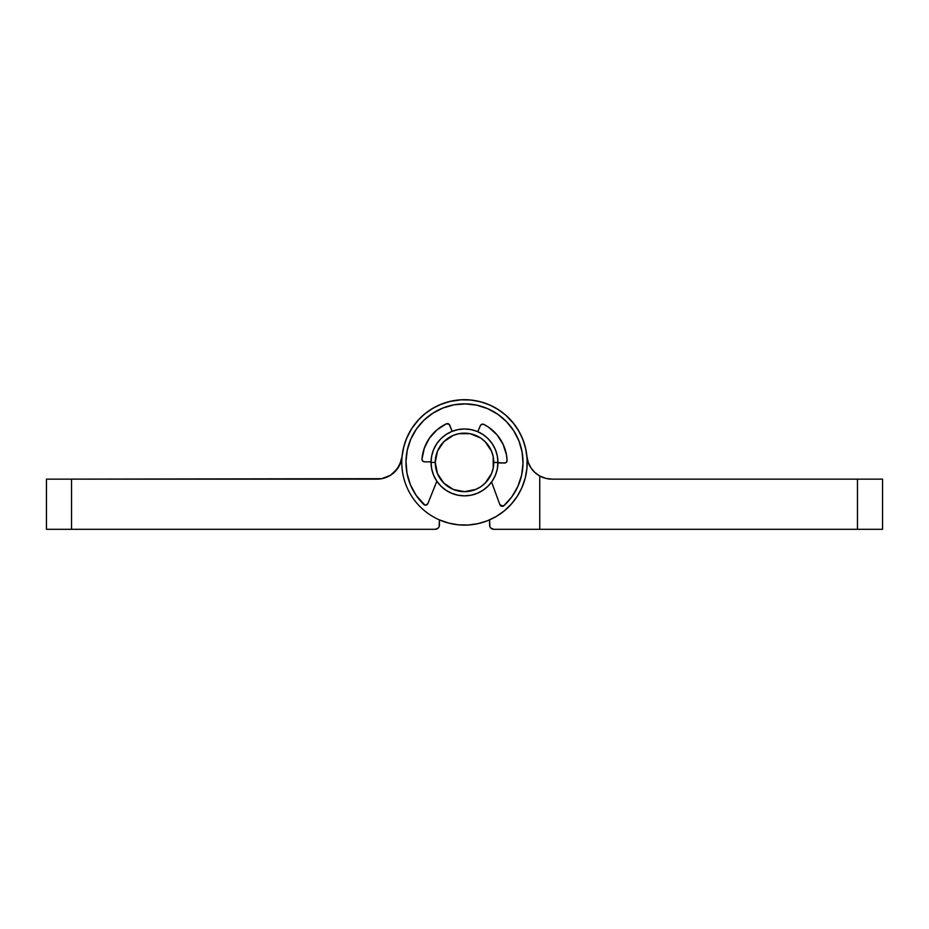 <?xml version="1.0" encoding="UTF-8"?>
<svg xmlns="http://www.w3.org/2000/svg" width="929" height="929" viewBox="0 0 929 929"><rect width="100%" height="100%" fill="white"/><g stroke="black" fill="none" stroke-linecap="round" stroke-linejoin="round"><path stroke-width="1.39" d="M439.417 525.117A4.18 4.18 0 0 1 435.236 529.298L438.198 528.067L439.103 526.708L439.417 519.88L448.719 523.097L458.415 524.815L468.251 525.001L478.005 523.642L487.423 520.774L496.272 516.466L504.342 510.834L511.426 503.994L517.36 496.144L521.993 487.458L525.199 478.145L526.917 468.46L527.091 458.612L525.733 448.87L522.853 439.452L518.545 430.603L512.901 422.532L506.061 415.449L498.199 409.526L489.513 404.905L480.2 401.7L470.515 399.993L460.668 399.818L450.925 401.189L441.507 404.069L432.659 408.388L424.599 414.032L417.516 420.872L411.593 428.733L406.983 437.431L403.778 446.744L402.083 456.429A62.707 62.707 0 0 1 477.007 400.956A62.707 62.707 0 0 1 524.293 481.303A62.707 62.707 0 0 1 439.417 519.88L439.417 525.117M403.778 446.744L401.212 460.97L397.101 469.203L390.285 475.381L381.703 478.702L71.533 479.132L71.533 529.298L435.236 529.298L71.533 529.298L71.533 479.132L46.45 479.132L46.45 529.298L71.533 529.298L46.45 529.298L46.45 479.132L377.104 479.132A25.083 25.083 0 0 0 389.251 475.996L389.681 475.753M433.599 449.613L436.688 443.83L433.599 449.613L431.695 455.884L431.056 462.41A33.444 33.444 0 0 1 464.5 428.966A33.444 33.444 0 0 1 497.944 462.41A33.444 33.444 0 0 0 464.5 428.966A33.444 33.444 0 0 0 431.056 462.41L435.236 462.41A29.263 29.263 0 0 1 464.5 433.146A29.263 29.263 0 0 1 493.763 462.41L504.552 463.014A2.508 2.508 0 0 0 507.095 460.378A42.641 42.641 0 0 0 503.042 444.167L506.456 454.804L507.095 460.378A2.508 2.508 0 0 1 504.552 463.014L497.944 462.909M491.58 482.035L488.143 486.053L491.58 482.035L499.883 504.679L502.856 506.235A2.508 2.508 0 0 0 502.856 506.235L503.924 505.666A2.508 2.508 0 0 1 499.883 504.679L491.58 482.035M381.703 478.702L377.104 479.132A25.083 25.083 0 0 0 402.083 456.429L399.54 465.266L394.163 472.431M397.705 468.367L398.622 466.939M400.399 463.35L400.968 461.794M438.198 528.067L439.103 526.708M489.583 519.88L489.897 526.708L490.802 528.067L493.763 529.298L539.749 529.298L539.749 475.996L545.625 478.33L551.896 479.132L857.467 479.132L857.467 529.298L493.763 529.298A4.18 4.18 0 0 1 489.583 525.117L489.583 519.88A62.707 62.707 0 0 1 411.617 428.699M545.625 478.33L551.896 479.132A25.083 25.083 0 0 1 526.929 456.499M534.837 472.431L530.912 467.798L528.229 462.363L530.912 467.798L534.837 472.431L530.912 467.798L534.837 472.431L539.749 475.996L539.749 529.298L882.55 529.298L882.55 479.132L551.896 479.132M417.504 420.895A62.707 62.707 0 0 1 480.2 401.7M489.513 404.905A62.707 62.707 0 0 1 518.568 430.638M522.853 439.452A62.707 62.707 0 0 1 526.917 456.429L528.229 462.363L530.912 467.798L528.229 462.363M526.627 453.851L525.152 446.466M523.991 442.587L521.308 435.864M519.532 432.333L515.247 425.575L519.532 432.333M483.045 402.501L475.938 400.747L483.045 402.501M472.153 400.167L463.525 399.702L472.153 400.167M447.441 402.06L439.754 404.789L449.682 401.479M436.2 406.449L429.93 410.084L436.2 406.449M426.62 412.43L420.953 417.295L426.62 412.43M419.118 419.13L411.744 428.501L419.118 419.13M447 522.621L449.88 523.387M456.882 524.653L458.763 524.85M467.717 525.036L470.028 524.873L467.717 525.036M485.658 521.436L488.329 520.414L485.658 521.436M489.583 525.117L489.897 526.708L489.583 525.117M479.643 523.259L476.682 523.921M441.089 520.577L439.417 519.88M402.06 456.58L402.524 452.853M403.256 448.916L405.381 441.496M406.287 439.103L411.744 428.501M449.706 401.467L461.516 399.772M486.889 403.825L493.589 406.856M496.887 408.702L504.18 413.846M505.562 415.008L513.783 423.636M857.467 479.132L857.467 529.298L882.55 529.298L882.55 479.132L857.467 479.132M497.944 462.41L493.763 462.41A29.263 29.263 0 0 1 464.5 491.673A29.263 29.263 0 0 1 435.236 462.41L437.466 473.604L443.807 483.103L453.306 489.444L464.5 491.673L475.694 489.444L480.757 486.738L485.193 483.103L491.534 473.604L493.206 468.111L493.206 456.696L491.534 451.204L485.193 441.716L480.757 438.07L470.213 433.704L458.787 433.704L453.306 435.376L443.807 441.716L437.466 451.204L435.236 462.41L431.056 462.41A33.444 33.444 0 0 0 464.5 495.854A33.444 33.444 0 0 0 497.944 462.41A33.444 33.444 0 0 1 464.5 495.854A33.444 33.444 0 0 1 431.056 462.41L431.695 468.936L433.599 475.207L436.688 480.99L440.857 486.053L445.92 490.21L451.703 493.299L457.974 495.203L464.5 495.854L471.026 495.203L477.297 493.299L483.08 490.21L488.143 486.053L492.312 480.99L495.401 475.207L497.305 468.936L497.944 462.41L497.305 455.884L495.401 449.613L492.312 443.83L488.143 438.755L483.08 434.598L477.297 431.509L471.026 429.604L464.5 428.966L457.974 429.604L451.703 431.509L445.92 434.598L440.857 438.755L436.688 443.83L440.857 438.755L445.92 434.598M492.312 443.83L488.143 438.755L483.08 434.598M436.688 480.99L440.857 486.053L445.92 490.21M483.08 490.21L488.143 486.053M488.828 478.667L485.193 483.103M448.242 486.738L443.807 483.103M440.172 446.152L443.807 441.716M480.757 438.07L485.193 441.716M442.936 407.994A58.527 58.527 0 0 0 423.74 420.407L416.331 429.163A58.527 58.527 0 0 0 405.985 461.527A58.527 58.527 0 0 1 465.383 403.883A58.527 58.527 0 0 1 523.015 463.281A58.527 58.527 0 0 0 513.644 430.626L506.502 421.65L497.747 414.241L487.713 408.679L476.774 405.183L465.383 403.883A58.527 58.527 0 0 0 465.359 403.883L453.944 404.835A58.527 58.527 0 0 0 453.933 404.847M506.514 421.661A58.527 58.527 0 0 0 487.69 408.667M476.798 405.183A58.527 58.527 0 0 0 476.763 405.183L487.713 408.679L497.747 414.241M416.099 495.32A58.527 58.527 0 0 0 416.122 495.343L423.798 504.459L426.063 505.109L427.863 503.588A2.508 2.508 0 0 1 423.798 504.459A58.527 58.527 0 0 1 405.985 461.527L407.018 473.407A58.527 58.527 0 0 0 407.018 473.418M424.448 461.806L422.683 461.039L421.975 459.263A2.508 2.508 0 0 0 424.448 461.806L431.056 461.899L424.448 461.806A2.508 2.508 0 0 1 421.987 459.1A42.641 42.641 0 0 1 446.326 423.833A42.641 42.641 0 0 0 429.419 438.174L436.92 429.883L446.326 423.833A2.508 2.508 0 0 1 449.729 425.18A2.508 2.508 0 0 0 446.326 423.833L449.171 424.321L452.168 431.323L449.729 425.18M429.395 438.198A42.641 42.641 0 0 0 426.539 442.982M426.516 443.017A42.641 42.641 0 0 0 421.987 459.1L424.309 448.15L429.407 438.186M480.386 425.633L477.761 431.706L480.386 425.633A2.508 2.508 0 0 1 483.823 424.39A2.508 2.508 0 0 0 480.386 425.633L481.837 424.274L483.823 424.39A42.641 42.641 0 0 1 507.095 460.378L506.386 462.247L504.552 463.014L505.55 462.816M503.03 444.132A42.641 42.641 0 0 0 483.835 424.402L488.642 427.259L496.957 434.749L503.042 444.155M511.867 496.783A58.527 58.527 0 0 0 511.891 496.76L517.859 486.448L521.622 475.137A58.527 58.527 0 0 0 521.633 475.125L523.015 463.281A58.527 58.527 0 0 1 503.924 505.666L511.879 496.771L503.924 505.666L500.557 505.678M427.863 503.588L436.851 481.21L427.863 503.588M422.161 460.215L421.975 459.263A2.508 2.508 0 0 1 421.987 459.1M517.859 486.448L521.622 475.137L523.015 463.281L522.063 451.854L518.905 440.822L513.644 430.626L506.502 421.65M453.944 404.835L442.924 408.005L432.717 413.254L423.74 420.407L416.331 429.163L410.769 439.196L407.274 450.124L405.985 461.527M410.444 484.833L407.018 473.407L410.444 484.833L416.111 495.331L424.843 505.062M432.891 433.785L436.92 429.883M447.313 423.589L448.324 423.763M481.837 424.274L482.836 424.123M493.044 430.731L496.957 434.749M442.924 408.005L432.717 413.254L423.74 420.407M426.063 505.109L427.154 504.575"/></g></svg>
